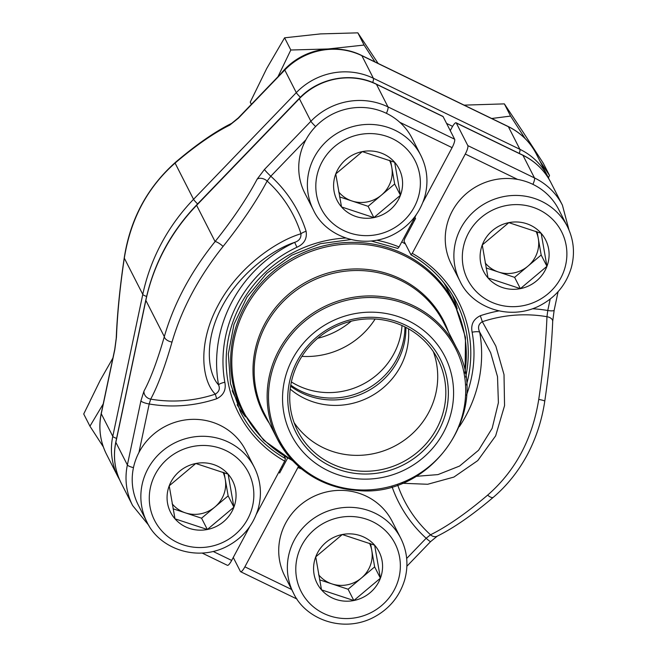 <?xml version="1.0" encoding="UTF-8"?>
<svg xmlns="http://www.w3.org/2000/svg" width="657" height="657" viewBox="0 0 657 657"><rect width="100%" height="100%" fill="white"/><g stroke="black" fill="none" stroke-linecap="round" stroke-linejoin="round"><path stroke-width="0.99" d="M350.895 239.542L320.411 243.698L291.733 255.22L266.734 273.361L247.057 296.939L233.974 324.394L228.34 353.959L230.508 383.688L240.339 411.652A121.06 116.19 153 0 0 285.467 458.594L284.267 456.237M245.513 416.883A121.06 116.19 -27 0 1 237.12 404.761M133.47 467.636A7.531 1.667 -168.1 0 1 127.376 464.959L115.854 442.358A65.519 62.883 153 0 0 121.11 482.936L132.632 505.537A65.519 62.883 -27 0 1 127.376 464.959L140.918 400.852L143.957 391.153A161.918 27.849 -80.3 0 0 164.324 336.639C173.818 303.641 190.735 271.949 215.085 241.571A161.918 42.754 -47.6 0 0 257.174 179.106L264.484 169.432L310.892 121.266A65.519 62.883 -27 0 1 387.975 106.894L376.453 84.293A7.531 1.708 -64.1 0 0 376.239 84.071L442.892 116.388A7.531 1.708 115.9 0 1 443.105 116.609L454.628 139.21A7.531 1.708 115.9 0 1 452.09 147.644L399.752 122.276M213.221 551.486L231.683 560.429L249.742 526.61M256.394 514.135L284.703 461.132A123.319 118.359 -27 0 1 230.385 330.019A123.319 118.359 -27 0 1 345.763 238.023M376.814 240.232A123.319 118.359 -27 0 1 399.062 246.95L416.267 214.724M422.927 202.257L452.09 147.644M315.623 126.555A7.531 0.714 43.9 0 1 310.892 121.266L299.37 98.665L196.615 205.337L215.085 241.571A7.531 1.766 38.6 0 1 223.093 246.416C198.669 277.106 181.636 308.995 172.011 342.075A169.449 29.146 99.7 0 1 150.699 399.127A130.439 125.191 153 0 0 215.315 394.134C202.216 381.479 196.878 344.58 218.058 305.365C238.622 266.323 277.188 240.733 300.947 233.761C301.235 238.039 299.14 240.897 294.665 242.351C273.575 249.266 240.29 272.138 222.189 306.4C203.793 340.613 207.489 373.168 218.559 384.895A7.531 2.028 169.8 0 1 224.834 382.267C226.304 389.823 223.577 395.317 216.662 398.758A136.237 130.759 -27 0 1 149.196 403.981L138.947 452.492M399.062 246.95L397.797 248.42L371.271 241.02M285.467 458.594L284.703 461.132M257.174 179.106A7.531 5.108 27.8 0 1 267.144 181.045A130.439 125.191 153 0 1 300.947 233.761A7.531 2.086 162.4 0 1 306.096 231.256C307.262 238.598 304.199 243.936 296.923 247.262L294.665 242.351A133.609 128.238 -27 0 0 218.559 384.895C220.226 388.698 219.142 391.769 215.315 394.134L216.662 398.758M121.11 482.936C114.679 470.01 112.905 456.377 115.804 442.046L145.797 300.093C153.648 263.974 170.565 232.282 196.55 205.017A7.531 0.714 43.9 0 0 196.615 205.337A195.802 187.935 153 0 0 145.854 300.405L164.324 336.639A7.531 4.008 16 0 0 172.011 342.075M231.683 560.429A7.531 1.708 115.9 0 1 227.437 565.324L202.208 553.095M410.978 254.817L404.014 241.193L404.778 238.655L415.553 218.477L414.92 217.245M452.361 295.034A121.06 116.19 -27 0 1 457.239 308.954M517.617 179.418L465.287 154.042A7.531 1.708 -64.1 0 0 467.825 145.608L456.303 123.015A7.531 1.708 -64.1 0 0 456.089 122.785A7.531 1.708 -64.1 0 0 451.844 127.68L450.259 130.653M233.268 557.464L240.421 571.5A7.531 1.708 -64.1 0 0 240.634 571.721A7.531 1.708 -64.1 0 0 244.88 566.835L291.651 589.51M465.287 154.042L412.268 253.347A123.319 118.359 -27 0 1 466.445 384.969M301.62 468.983A123.319 118.359 -27 0 1 297.9 467.529L244.88 566.835M493.35 497.267A7.531 3.113 -130.4 0 1 487.658 495.107C515.392 470.905 532.425 439.016 538.74 399.44A169.449 29.146 -80.3 0 0 546.961 316.707A130.439 125.191 153 0 0 482.345 321.708L495.83 346.083L504.018 374.605L504.551 405.665L495.649 435.862L477.787 460.573L453.897 477.081L427.682 484.266L402.027 483.256M287.569 458.167L279.636 473.024L279.011 471.792M416.136 476.341L437.964 474.6L459.563 466.059L478.551 450.267L492.142 428.348L498.4 402.716L497.513 376.65L490.656 352.752L479.659 332.04A7.531 2.028 -10.2 0 0 472.128 332.212C470.658 324.657 473.385 319.154 480.308 315.721A136.237 130.759 -27 0 1 498.868 310.909M297.9 467.529L298.45 466.298M410.921 254.752L412.268 253.347M459.44 426.516A133.609 128.238 -27 0 0 479.659 332.04C477.573 327.424 478.468 323.975 482.345 321.708L480.308 315.721M544.76 401.197A7.531 0.871 -171.5 0 0 538.74 399.44M281.36 469.788A143.464 137.699 -27 0 1 280.309 469.353M413.434 220.029A143.464 137.699 -27 0 1 414.427 220.58M412.399 224.382A139.695 134.085 153 0 0 411.405 223.84M281.746 466.667A139.695 134.085 153 0 0 282.789 467.119M401.772 241.875A118.991 114.203 -27 0 1 405.443 244.002M443.886 282.814A118.991 114.203 -27 0 1 447.006 288.513L454.652 303.518A118.991 114.203 -27 0 0 359.765 242.564A118.991 114.203 -27 0 0 251.582 295.207A118.991 114.203 -27 0 0 242.638 411.594L234.984 396.59A118.991 114.203 -27 0 1 232.208 390.718M376.124 312.321A86.231 82.766 -27 0 1 437.776 441.742A86.231 82.766 -27 0 1 290.295 432.897A86.231 82.766 -27 0 1 376.124 312.321M375.632 317.413A80.959 77.707 -27 0 1 433.513 438.925A80.959 77.707 -27 0 1 295.05 430.622A80.959 77.707 -27 0 1 375.632 317.413M375.131 319.031A78.7 75.53 -27 0 1 437.891 359.346A78.7 75.53 -27 0 1 402.084 462.38A78.7 75.53 -27 0 1 297.662 430.828A78.7 75.53 -27 0 1 303.583 353.852A78.7 75.53 -27 0 1 375.131 319.031A78.7 75.53 153 0 1 301.908 356.365M433.341 351.643A78.7 75.53 -27 0 1 393.97 446.473A78.7 75.53 -27 0 1 294.098 422.623M408.506 328.804A71.547 68.665 -27 0 1 368.914 397.329A71.547 68.665 -27 0 1 290.213 389.1M405.903 327.4A71.547 68.665 -27 0 1 366.13 391.868A71.547 68.665 -27 0 1 290.608 386.168M195.794 463.497A34.78 33.384 -27 0 1 228.135 474.165A34.78 33.384 -27 0 1 233.9 507.171A34.78 33.384 -27 0 1 207.333 529.493A34.78 33.384 -27 0 1 174.992 518.825A34.78 33.384 -27 0 1 169.219 485.827A34.78 33.384 -27 0 1 195.794 463.497L228.135 474.165L233.9 507.171L207.333 529.493L174.992 518.825L169.219 485.827L195.794 463.497M146.93 521.97L138.29 505.028A60.247 57.824 -27 0 1 159.552 429.735A60.247 57.824 -27 0 1 237.99 438.991A60.247 57.824 -27 0 1 245.636 450.3L254.275 467.25C260.804 480.456 262.118 494.269 258.226 508.682C252.888 526.224 241.842 539.101 225.105 547.33C194.16 561.99 158.296 547.125 146.93 521.97A60.247 57.824 -27 0 1 168.192 446.686A60.247 57.824 -27 0 1 246.63 455.942A60.247 57.824 -27 0 1 254.275 467.25M224.078 472.605L225.261 479.372A30.123 28.916 -27 0 1 214.855 507.032L201.568 518.201L173.054 508.789M222.969 472.186A30.123 28.916 153 0 1 225.261 479.372L228.143 495.871L214.855 507.032A30.123 28.916 153 0 1 185.397 512.862A30.123 28.916 153 0 1 172.791 504.535A30.123 28.916 153 0 1 172.134 503.755M233.9 507.171L228.143 495.871M207.333 529.493L201.568 518.201M508.838 222.641A34.78 33.384 -27 0 1 541.179 233.317A34.78 33.384 -27 0 1 546.944 266.315A34.78 33.384 -27 0 1 520.369 288.645A34.78 33.384 -27 0 1 488.028 277.968A34.78 33.384 -27 0 1 482.263 244.971A34.78 33.384 -27 0 1 508.838 222.641L541.179 233.317L546.944 266.315L520.369 288.645L488.028 277.968L482.263 244.971L508.838 222.641M459.966 281.122L451.326 264.171A60.247 57.824 -27 0 1 472.588 188.879A60.247 57.824 -27 0 1 551.026 198.143A60.247 57.824 -27 0 1 558.68 209.452L567.319 226.402C573.84 239.6 575.154 253.413 571.27 267.834C565.923 285.368 554.886 298.253 538.14 306.474C507.204 321.142 471.34 306.269 459.966 281.122A60.247 57.824 -27 0 1 481.228 205.83A60.247 57.824 -27 0 1 559.665 215.085A60.247 57.824 -27 0 1 567.319 226.402M537.114 231.749L538.297 238.516A30.123 28.916 -27 0 1 527.899 266.184L514.612 277.344L486.09 267.933M536.005 231.33A30.123 28.916 153 0 1 538.297 238.516L541.179 255.015L527.899 266.184A30.123 28.916 153 0 1 498.441 272.006A30.123 28.916 153 0 1 485.827 263.679A30.123 28.916 153 0 1 485.17 262.899M546.944 266.315L541.179 255.015M520.369 288.645L514.612 277.344M362.327 151.611A34.78 33.384 -27 0 1 394.668 162.287A34.78 33.384 -27 0 1 400.433 195.285A34.78 33.384 -27 0 1 373.858 217.615A34.78 33.384 -27 0 1 341.517 206.939A34.78 33.384 -27 0 1 335.752 173.941A34.78 33.384 -27 0 1 362.327 151.611L394.668 162.287L400.433 195.285L373.858 217.615L341.517 206.939L335.752 173.941L362.327 151.611M313.455 210.092L304.815 193.142A60.247 57.824 -27 0 1 326.086 117.849A60.247 57.824 -27 0 1 404.523 127.113A60.247 57.824 -27 0 1 412.169 138.422L420.808 155.372C427.329 168.57 428.651 182.383 424.759 196.804C419.412 214.338 408.375 227.223 391.638 235.444C360.693 250.112 324.829 235.239 313.455 210.092A60.247 57.824 -27 0 1 334.725 134.8A60.247 57.824 -27 0 1 413.163 144.055A60.247 57.824 -27 0 1 420.808 155.372M390.611 160.719L391.794 167.486A30.123 28.916 -27 0 1 381.389 195.154L368.101 206.314L339.587 196.903M389.502 160.3A30.123 28.916 153 0 1 391.794 167.486L394.676 183.985L381.389 195.154A30.123 28.916 153 0 1 351.93 200.976A30.123 28.916 153 0 1 339.324 192.649A30.123 28.916 153 0 1 338.667 191.869M400.433 195.285L394.676 183.985M373.858 217.615L368.101 206.314M342.305 534.527A34.78 33.384 -27 0 1 374.646 545.195A34.78 33.384 -27 0 1 380.411 578.201A34.78 33.384 -27 0 1 353.836 600.523A34.78 33.384 -27 0 1 321.495 589.855A34.78 33.384 -27 0 1 315.73 556.857A34.78 33.384 -27 0 1 342.305 534.527L374.646 545.195L380.411 578.201L353.836 600.523L321.495 589.855L315.73 556.857L342.305 534.527M293.433 593L284.793 576.058A60.247 57.824 -27 0 1 306.063 500.765A60.247 57.824 -27 0 1 384.501 510.021A60.247 57.824 -27 0 1 392.147 521.329L400.786 538.28C407.307 551.486 408.629 565.299 404.737 579.712C399.39 597.254 388.353 610.139 371.616 618.36C340.671 633.019 304.807 618.155 293.433 593A60.247 57.824 -27 0 1 314.703 517.716A60.247 57.824 -27 0 1 393.141 526.971A60.247 57.824 -27 0 1 400.786 538.28M370.589 543.635L371.772 550.402A30.123 28.916 -27 0 1 361.366 578.061L348.079 589.23L319.565 579.819M369.48 543.216A30.123 28.916 153 0 1 371.772 550.402L374.654 566.901L361.366 578.061A30.123 28.916 153 0 1 331.908 583.892A30.123 28.916 153 0 1 319.302 575.565A30.123 28.916 153 0 1 318.645 574.785M380.411 578.201L374.654 566.901M353.836 600.523L348.079 589.23M238.376 118.211A7.531 0.714 43.9 0 1 238.327 117.882L284.719 69.716C303.961 49.135 336.91 42.984 361.646 55.451L508.157 126.481C520.59 132.624 529.969 141.781 536.301 153.952A65.519 62.883 153 0 0 508.37 126.702L361.859 55.673A65.519 62.883 153 0 0 284.785 70.044L238.376 118.211L229.679 125.167A161.918 42.754 -47.6 0 0 175.074 163.084C147.529 187.335 130.603 219.019 124.313 258.152A7.531 0.871 -171.5 0 0 124.181 258.283C119.837 287.503 117.192 314.128 116.24 338.166L114.753 349.319A7.531 1.667 -168.1 0 0 114.811 349.631L116.453 337.205A7.531 4.5 -177.8 0 0 116.24 338.166M114.811 349.631L101.268 413.738L112.782 436.33L142.783 294.385A195.802 187.935 -27 0 1 193.544 199.309L175.074 163.084A7.531 3.113 -130.4 0 1 175.55 162.254C147.184 187.491 130.061 219.504 124.181 258.283M317.709 338.289A78.7 75.53 153 0 0 351.232 321.199M291.38 381.939A71.547 68.665 153 0 0 297.966 385.585A71.547 68.665 153 0 0 402.018 325.543M290.772 385.117A71.547 68.665 153 0 0 300.75 391.046A71.547 68.665 153 0 0 404.95 326.915M539.947 161.105L549.507 175.435L543.29 163.232L523.095 132.123L504.362 103.88L510.579 116.084L525.132 138.553M549.507 175.435L548.439 177.784M464.129 105.136L504.362 103.88M491.691 118.498L510.579 116.084M277.96 76.729L290.813 50.014L328.172 48.963L364.077 45.054L357.851 32.85L378.12 63.433M364.077 45.054L374.966 61.906M290.813 50.014L284.588 37.81L320.493 33.901L357.851 32.85M251.376 104.332L250.251 102.114L266.693 68.533L284.588 37.81M280.925 73.658A64.016 61.438 -27 0 1 328.172 48.963A64.016 61.438 -27 0 1 345.943 50.219M103.354 446.932L89.943 426.204L83.718 414L100.16 380.419L112.914 358.024M89.943 426.204L103.223 403.915M145.797 300.093A7.531 1.667 11.9 0 0 145.854 300.405L115.854 442.358A7.531 1.667 11.9 0 1 115.804 442.046M443.105 116.609L376.453 84.293A65.519 62.883 153 0 0 299.37 98.665A7.531 0.714 43.9 0 1 299.313 98.345C318.555 77.756 351.503 71.605 376.239 84.071M386.415 113.333A7.531 1.708 115.9 0 0 387.975 106.894L454.628 139.21M305.924 139.76L270.807 176.216A136.237 130.759 -27 0 1 306.096 231.256M296.923 247.262A126.546 121.455 153 0 0 224.834 382.267M264.484 169.432A7.531 0.714 43.9 0 0 270.807 176.216L267.144 181.045A169.449 44.75 132.4 0 1 223.093 246.416M140.918 400.852A7.531 1.667 -168.1 0 0 149.196 403.981L150.699 399.127A7.531 6.627 28.6 0 1 143.957 391.153M465.682 377.061A121.06 116.19 153 0 0 456.048 301.694A121.06 116.19 153 0 0 411.06 254.826M467.825 145.608L534.478 177.924L522.964 155.331L456.303 123.015M550.894 182.572A65.519 62.883 153 0 0 522.964 155.331A7.531 1.708 115.9 0 0 522.75 155.101C535.184 161.252 544.563 170.409 550.894 182.572L562.417 205.173A65.519 62.883 -27 0 0 534.478 177.924A7.531 1.708 -64.1 0 1 532.926 184.362M406.667 558.491L426.155 538.255A136.237 130.759 -27 0 1 392.024 486.673M466.445 395.259A126.546 121.455 153 0 0 472.128 332.212M532.589 308.757A136.237 130.759 -27 0 1 547.774 310.498L550.188 299.075M397.649 484.891A130.439 125.191 153 0 0 430.516 534.79A169.449 44.75 -47.6 0 0 487.658 495.107M406.88 566.244L430.622 541.598L437.225 536.178C453.905 527.883 472.621 514.899 493.382 497.234C507.032 485.613 518.414 471.332 527.538 454.398C536.243 437.693 541.984 419.963 544.76 401.205C549.096 371.993 551.749 345.36 552.693 321.322L554.179 310.17A7.531 1.667 11.9 0 1 547.774 310.498L546.961 316.707A7.531 4.5 -177.8 0 1 552.693 321.257M437.143 536.219A7.531 6.02 -116.2 0 1 430.516 534.79L426.155 538.255A7.531 0.714 -136.1 0 0 430.614 541.606M269.321 423.322A101.309 97.236 -27 0 1 267.465 319.113A101.309 97.236 -27 0 1 362.935 269.107A101.309 97.236 -27 0 1 448.468 332.007M464.901 372.371A118.219 113.464 153 0 0 360.118 244.133A118.219 113.464 153 0 0 237.037 328.237A118.219 113.464 153 0 0 292.332 460.343M363.288 270.684A100.537 96.497 153 0 0 271.875 315.163A100.537 96.497 153 0 0 264.319 413.499L277.279 438.917A100.537 96.497 -27 0 1 284.834 340.581A100.537 96.497 -27 0 1 376.239 296.102A100.537 96.497 -27 0 1 456.418 347.602L443.459 322.185A100.537 96.497 153 0 0 363.288 270.684M357.449 490.426A100.537 96.497 -27 0 1 277.279 438.917C294.41 470.018 321.158 487.207 357.523 490.492C431.682 498.384 492.495 410.625 456.418 347.602M357.802 489.818A99.404 95.413 153 0 0 465.255 399.637A99.404 95.413 153 0 0 376.387 297.678A99.404 95.413 153 0 0 268.935 387.868A99.404 95.413 153 0 0 357.802 489.818M241.833 462.659A52.716 50.597 153 0 0 152.547 480.324A52.716 50.597 153 0 0 210.306 546.509A52.716 50.597 153 0 0 241.833 462.659M554.878 221.803A52.716 50.597 153 0 0 465.591 239.468A52.716 50.597 153 0 0 523.342 305.653A52.716 50.597 153 0 0 554.878 221.803M408.367 150.773A52.716 50.597 153 0 0 319.08 168.438A52.716 50.597 153 0 0 376.831 234.623A52.716 50.597 153 0 0 408.367 150.773M388.344 533.689A52.716 50.597 153 0 0 299.058 551.354A52.716 50.597 153 0 0 356.808 617.539A52.716 50.597 153 0 0 388.344 533.689M361.646 55.451A7.531 1.708 115.9 0 1 361.859 55.673L373.381 78.273L519.892 149.303A65.519 62.883 -27 0 1 547.823 176.552L536.301 153.952M508.157 126.481A7.531 1.708 115.9 0 1 508.37 126.702L519.892 149.303A7.531 1.708 -64.1 0 1 519.26 153.41M284.719 69.716A7.531 0.714 43.9 0 0 284.785 70.044L296.299 92.637A65.519 62.883 -27 0 1 373.381 78.273A7.531 1.708 -64.1 0 1 372.716 82.495M197.593 203.933A7.531 0.714 -136.1 0 1 193.544 199.309L296.299 92.637A7.531 0.714 -136.1 0 0 300.364 97.269M116.453 337.205A161.918 27.849 -80.3 0 1 124.313 258.152L142.783 294.385A7.531 1.667 -168.1 0 0 146.61 296.43M114.753 349.319L101.211 413.425A7.531 1.667 -168.1 0 0 101.268 413.738A65.519 62.883 153 0 0 106.524 454.316L118.038 476.916A65.519 62.883 -27 0 1 112.782 436.33A7.531 1.667 -168.1 0 0 116.576 438.367M452.607 126.349L446.579 123.426M229.679 125.167A7.531 6.02 -116.2 0 1 231.716 123.311C215.036 131.605 196.312 144.589 175.55 162.254M132.632 505.537L148.884 525.493M196.55 205.017L299.313 98.345M410.97 254.809C430.705 266.118 445.733 281.746 456.048 301.694M554.179 310.17L558.089 291.683M569.011 230.049L562.417 205.173M240.634 571.721L297.021 599.061M456.089 122.785L522.75 155.101M465.074 373.266L465.501 337.427L454.652 303.518M242.638 411.594L263.703 440.289L292.956 461M238.319 117.89L231.716 123.311M101.211 413.425C98.312 427.756 100.086 441.381 106.524 454.316M549.277 179.607L547.823 176.552M118.038 476.916L119.664 479.881"/></g></svg>
